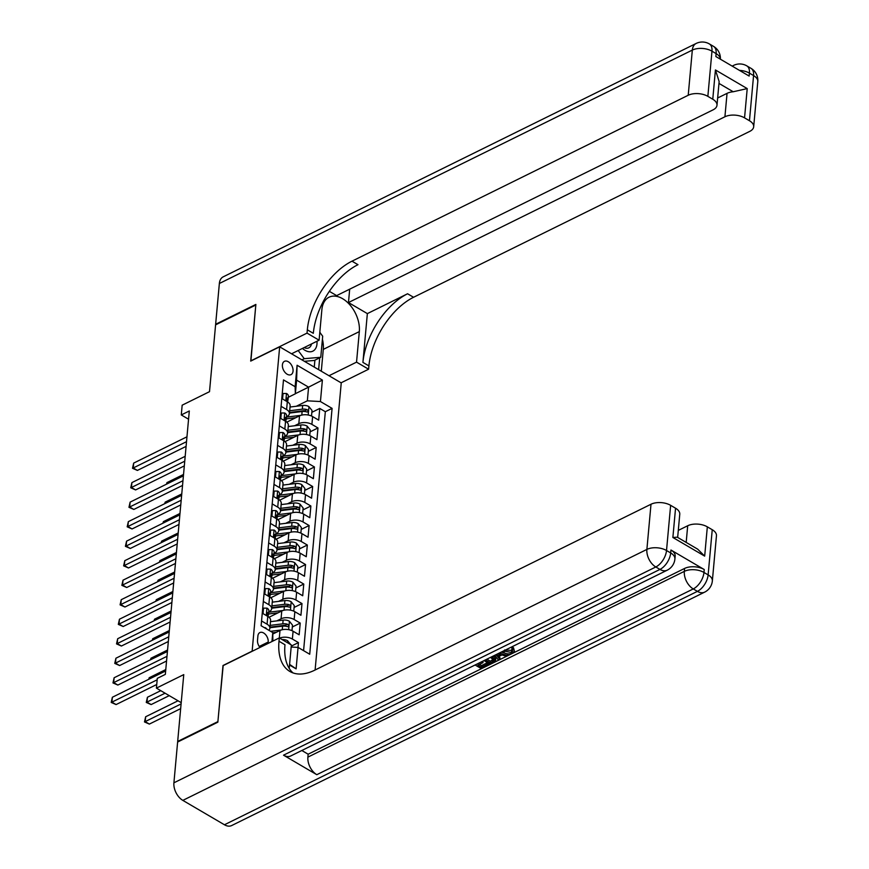 <?xml version="1.0" encoding="UTF-8"?>
<svg xmlns="http://www.w3.org/2000/svg" width="869" height="869" viewBox="0 0 869 869"><rect width="100%" height="100%" fill="white"/><g stroke="black" fill="none" stroke-linecap="round" stroke-linejoin="round"><path stroke-width="1.3" d="M282.403 364.861A7.43 4.714 63.7 0 0 285.119 372.508A7.43 4.714 63.7 0 0 291.017 374.648A7.43 4.714 63.7 0 0 293.049 371.106A7.43 4.714 63.7 0 0 290.333 363.459A7.43 4.714 63.7 0 0 284.445 361.33A7.43 4.714 63.7 0 0 282.403 364.861M315.11 669.999L341.245 382.914L279.666 346.818L252.129 651.316M279.666 346.818L250.707 361.102L255.812 305.008L215.588 324.854L209.505 391.68L182.164 405.182L181.273 414.937L188.562 419.216M178.199 741.757L177.678 741.453L183.761 674.616L156.409 688.118L181.208 702.652M223.17 665.6L217.902 721.607L177.678 741.453M298.002 647.405L298.447 642.593L291.256 646.145M272.812 634.044L279.992 630.503A9.287 4.986 5.2 0 1 293.081 631.231L299.153 634.794L300.218 623.084L292.321 626.984M269.021 617.272L281.762 610.994A9.287 4.986 -174.8 0 1 294.852 611.711L300.935 615.274L301.999 603.575L294.102 607.464M270.802 597.763L283.544 591.474A9.287 4.986 -174.8 0 1 296.633 592.202L302.705 595.765L303.77 584.055L295.873 587.955M272.573 578.254L285.314 571.965A9.287 4.986 -174.8 0 1 298.404 572.693L304.487 576.256L305.551 564.546L297.654 568.445M274.354 558.734L287.096 552.456A9.287 4.986 -174.8 0 1 300.185 553.184L306.257 556.736L307.322 545.037L299.425 548.926M276.125 539.225L288.866 532.936A9.287 4.986 -174.8 0 1 301.956 533.664L308.039 537.227L309.103 525.517L301.206 529.417M277.906 519.716L290.648 513.427A9.287 4.986 -174.8 0 1 303.737 514.155L309.809 517.718L310.874 506.008L302.977 509.907M279.677 500.196L292.418 493.918A9.287 4.986 -174.8 0 1 305.508 494.646L311.58 498.198L312.655 486.499L304.747 490.388M281.458 480.687L294.189 474.398A9.287 4.986 -174.8 0 1 307.289 475.126L313.361 478.689L314.426 466.979L306.529 470.879M283.229 461.178L295.971 454.889A9.287 4.986 -174.8 0 1 309.06 455.617L315.132 459.18L316.207 447.47L308.299 451.369M284.999 441.658L297.741 435.38A9.287 4.986 -174.8 0 1 310.841 436.108L316.913 439.66L317.978 427.961L310.081 431.85M281.078 406.323L286.607 409.571A9.287 4.986 5.2 0 1 289.42 413.579A9.287 4.986 5.2 0 1 286.824 416.642L286.466 416.816M279.307 425.843L284.826 429.08A9.287 4.986 5.2 0 1 287.639 433.099A9.287 4.986 5.2 0 1 285.054 436.151L284.695 436.336M277.537 445.352L283.055 448.589A9.287 4.986 5.2 0 1 285.868 452.608A9.287 4.986 5.2 0 1 283.272 455.671L282.914 455.845M275.755 464.861L281.284 468.109A9.287 4.986 5.2 0 1 284.087 472.117A9.287 4.986 5.2 0 1 281.502 475.18L281.143 475.354M273.985 484.381L279.503 487.618A9.287 4.986 5.2 0 1 282.316 491.637A9.287 4.986 5.2 0 1 279.72 494.689L279.362 494.874M272.203 503.89L277.732 507.127A9.287 4.986 5.2 0 1 280.546 511.146A9.287 4.986 5.2 0 1 277.95 514.209L277.591 514.383M270.433 523.399L275.951 526.647A9.287 4.986 5.2 0 1 278.764 530.655A9.287 4.986 5.2 0 1 276.179 533.718L275.81 533.892M268.651 542.919L274.18 546.156A9.287 4.986 5.2 0 1 276.994 550.175A9.287 4.986 5.2 0 1 274.398 553.227L274.039 553.412M266.881 562.428L272.399 565.665A9.287 4.986 5.2 0 1 275.212 569.684A9.287 4.986 5.2 0 1 272.627 572.747L272.258 572.921M265.099 581.937L270.628 585.185A9.287 4.986 5.2 0 1 273.442 589.193A9.287 4.986 5.2 0 1 270.846 592.256L270.487 592.43M263.329 601.457L268.847 604.694A9.287 4.986 5.2 0 1 271.66 608.713A9.287 4.986 5.2 0 1 269.075 611.765L268.717 611.95M156.409 688.118L157.3 678.352L165.338 674.387L189.312 410.972L181.273 414.937M268.097 643.44L268.217 642.039A7.202 4.573 63.7 0 0 265.588 634.631A7.202 4.573 63.7 0 0 259.874 632.567A7.202 4.573 63.7 0 0 257.897 635.989L257.517 640.29A7.202 4.573 63.7 0 0 259.95 647.459M295.373 393.679L308.582 387.161L296.601 380.133L295.362 393.798L295.134 386.716L283.49 379.894L261.113 625.745L272.768 632.578L272.855 641.083M295.134 386.716L297.089 365.252L322.388 380.079L320.433 401.543L332.088 408.376L309.712 654.238L298.056 647.405L296.112 668.869L289.529 665.013M271.954 641.539L272.768 632.578M294.569 425.767L298.817 423.67A9.287 4.986 5.2 0 1 311.906 424.398L317.978 427.961M286.781 422.149L299.523 415.86L298.817 423.67M292.788 445.276L297.035 443.179A9.287 4.986 5.2 0 1 310.124 443.907L316.207 447.47M291.017 464.785L295.264 462.688A9.287 4.986 5.2 0 1 308.354 463.416L314.426 466.979M289.236 484.305L293.483 482.208A9.287 4.986 5.2 0 1 306.572 482.936L312.655 486.499M287.465 503.814L291.712 501.717A9.287 4.986 5.2 0 1 304.802 502.445L310.874 506.008M285.684 523.323L289.931 521.226A9.287 4.986 5.2 0 1 303.02 521.954L309.103 525.517M283.913 542.843L288.16 540.746A9.287 4.986 5.2 0 1 301.25 541.474L307.322 545.037M282.132 562.352L286.379 560.255A9.287 4.986 5.2 0 1 299.468 560.983L305.551 564.546M280.361 581.861L284.608 579.764A9.287 4.986 5.2 0 1 297.698 580.492L303.77 584.055M278.58 601.381L282.827 599.284A9.287 4.986 5.2 0 1 295.916 600.012L301.999 603.575M276.809 620.89L281.056 618.793A9.287 4.986 5.2 0 1 294.146 619.521L300.218 623.084M279.666 638.128A9.287 4.986 5.2 0 1 292.375 639.03L298.447 642.593M303.585 650.642L325.332 411.71L319.759 408.441L311.852 412.341M299.523 415.86A9.287 4.986 -174.8 0 1 312.612 416.588L318.684 420.151L319.759 408.441M262.264 613.166L267.782 616.403A9.287 4.986 5.2 0 1 270.596 620.412L269.89 628.222A9.287 4.986 5.2 0 1 268.803 630.264M261.547 620.966L267.076 624.203A9.287 4.986 5.2 0 1 269.89 628.222M271.66 608.713L272.377 600.903A9.287 4.986 -174.8 0 0 269.564 596.884L264.035 593.646M273.442 589.193L274.148 581.394A9.287 4.986 -174.8 0 0 271.334 577.374L265.816 574.137M275.212 569.684L275.918 561.885A9.287 4.986 -174.8 0 0 273.116 557.865L267.587 554.628M276.994 550.175L277.7 542.365A9.287 4.986 -174.8 0 0 274.886 538.346L269.357 535.108M278.764 530.655L279.47 522.856A9.287 4.986 -174.8 0 0 276.657 518.836L271.139 515.599M280.546 511.146L281.252 503.347A9.287 4.986 -174.8 0 0 278.438 499.327L272.909 496.09M282.316 491.637L283.022 483.827A9.287 4.986 -174.8 0 0 280.209 479.807L274.691 476.57M284.087 472.117L284.804 464.318A9.287 4.986 -174.8 0 0 281.99 460.298L276.461 457.061M285.868 452.608L286.574 444.809A9.287 4.986 -174.8 0 0 283.761 440.789L278.243 437.552M287.639 433.099L288.356 425.289A9.287 4.986 -174.8 0 0 285.543 421.269L280.014 418.032M289.42 413.579L290.127 405.78A9.287 4.986 -174.8 0 0 287.313 401.76L281.795 398.523M295.362 393.798L288.247 397.307M223.007 665.502L251.956 651.218M296.34 406.247L307.344 400.826L308.582 387.161L322.388 380.079M291.169 647.025L298.056 647.405M325.332 411.71L332.088 408.376M320.433 401.543L307.344 400.826M289.594 664.383L296.112 668.869M297.089 365.252L296.601 380.133M264.35 627.646L265.262 627.646A6.148 3.302 5.2 0 1 266.75 629.058M157.17 679.797L111.916 702.13L112.362 697.253L165.653 670.955M156.735 684.5L116.077 704.574L111.916 702.13L111.21 702.434L112.362 697.253M116.077 704.574L111.21 702.434M290.702 644.602L287.563 640.725A6.148 3.302 -174.8 0 0 282.088 639.551M273.985 640.529L272.899 640.67M178.026 700.783L145.644 716.762L145.199 721.639L149.359 724.083L180.665 708.637M149.359 724.083L144.493 721.943L181.089 703.933M144.493 721.943L145.644 716.762M302.445 348.415A15.088 9.581 63.7 0 0 314.958 349.457A15.088 9.581 63.7 0 0 316.989 341.235M304.117 347.589A10.33 6.561 63.7 0 0 308.843 347.828A10.33 6.561 63.7 0 0 310.287 346.666A10.33 6.561 63.7 0 0 311.515 343.939M319.814 332.338L322.692 336.216L320.77 357.278L314.339 360.45L304.378 361.308M320.77 357.278L304.248 358.691L298.176 350.522M301.901 359.853L304.248 358.691M504.552 650.012L512.319 650.414M503.509 650.968L511.439 652.478L512.558 651.229L511.787 648.111L513.481 647.633L514.405 651.218L512.721 653.086C509.484 654.39 506.269 654.118 503.053 652.25L502.141 651.652M498.882 656.464L499.968 657.757L499.827 659.31L498.382 660.027L494.657 655.345M501.283 652.076L504.726 653.064M507.311 653.803L507.583 655.487L506.138 656.204L501.967 654.944L497.85 656.975L499.827 659.31M479.416 664.405L481.491 665.621L487.183 662.819L488.335 663.492L488.193 665.057L481.144 668.533L475.104 664.991M483.055 661.07L482.968 662.656L477.896 665.165L481.35 667.186L481.491 665.621M283.522 755.183L659.962 569.412A13.926 8.842 63.7 0 0 667.196 570.194L290.746 755.965A13.926 8.842 -116.3 0 1 283.522 755.183L316.805 774.692A13.926 8.842 -116.3 0 1 307.887 757.138L308.147 754.205L684.598 568.435A13.926 7.473 5.2 0 1 704.238 569.532L670.955 550.023A13.926 7.473 5.2 0 1 675.17 556.041L674.909 558.973A13.926 7.473 -174.8 0 0 670.683 552.945L670.955 550.023M308.147 754.205L301.825 750.501M493.451 655.943L495.721 658.876L495.58 660.44L490.051 664.133L484.011 660.592M217.847 722.182L222.985 665.697L279.286 637.911L278.992 641.235A58.038 32.283 -59.6 0 0 289.855 671.455A58.038 32.283 -59.6 0 0 314.774 670.162L651 504.248A13.926 7.473 5.2 0 1 670.64 505.334L666.523 550.511L670.683 552.945A13.926 7.745 -59.6 0 1 659.962 569.412L655.802 566.979L182.838 800.382A13.926 8.842 -116.3 0 1 173.909 782.817L177.624 742.039L217.847 722.182M279.286 637.911L291.354 644.983L289.225 668.391M672.878 537.476L677.255 537.183L697.688 549.165L704.672 556.117L672.878 537.476L675.55 508.213L670.64 505.334M675.55 508.213A13.926 7.473 5.2 0 1 679.764 514.242L677.657 537.422M224.441 824.768L697.416 591.365A13.926 8.842 63.7 0 0 704.64 592.147L231.675 825.55A13.926 8.842 -116.3 0 1 224.441 824.768L182.838 800.382M678.298 530.394L687.694 525.756A13.926 7.473 5.2 0 1 707.333 526.842L704.672 556.117M704.238 569.532L703.966 572.454L708.126 574.898L712.243 529.721L707.333 526.842M712.243 529.721A13.926 7.473 5.2 0 1 716.458 535.749L712.352 580.926A13.926 7.473 -174.8 0 0 708.126 574.898A13.926 7.745 -59.6 0 1 697.416 591.365L693.256 588.932L316.805 774.692M278.992 641.235L284.978 644.744A58.038 32.283 -59.6 0 0 293.027 672.921M481.35 667.186L487.042 664.383L487.183 662.819M487.042 664.383L488.193 665.057M476.462 664.318L481.85 661.667M481.817 661.982L482.968 662.656M491.876 656.714L495.58 660.44M485.369 659.929L490.257 662.786L492.256 661.809L493.82 660.266L490.518 657.388M492.929 657.268L493.027 656.149M486.901 659.169L490.398 661.233L493.961 658.713M490.257 662.786L490.398 661.233M492.256 661.809L492.397 660.244M499.23 653.086L507.583 655.487M495.949 654.705L497.111 656.095L500.403 654.466L497.937 653.727M496.97 654.205L498.534 653.901M497.111 656.095L497.253 654.531M511.439 652.478L511.58 650.914M504.411 651.576L504.509 650.479M511.645 649.675L513.34 649.197L513.481 647.633M513.34 649.197L514.405 651.218M216.164 324.572L215.642 324.267L219.357 283.49L692.332 50.087A13.926 8.842 63.7 0 1 696.156 43.45A13.926 13.926 0 0 1 709.354 43.928A13.926 7.745 120.4 0 1 711.972 51.173L707.855 96.35A13.926 7.473 -174.8 0 0 688.215 95.264L692.332 50.087A13.926 7.473 5.2 0 1 711.972 51.173L716.132 53.617L715.86 56.539L749.143 76.059L749.415 73.126L753.575 75.57A13.926 7.473 5.2 0 1 757.79 81.588L753.684 126.765A13.926 7.473 -174.8 0 0 749.458 120.737L753.575 75.57A13.926 7.745 -59.6 0 0 750.968 68.314A13.926 13.926 0 0 1 757.79 81.588M215.642 324.267L255.866 304.422L250.891 361.015M329.003 375.734L356.54 362.145L359.321 331.61A26.113 16.576 63.7 0 0 349.762 304.726A26.113 16.576 63.7 0 0 329.036 297.22A26.113 16.576 63.7 0 0 321.878 309.657L319.097 340.203L307.029 333.12L307.333 329.807A58.038 32.283 120.4 0 1 351.988 261.178L688.215 95.264M356.54 362.145L368.608 369.216L368.912 365.903A58.038 32.283 120.4 0 1 413.568 297.274L749.795 131.36A13.926 7.473 -174.8 0 0 753.684 126.765M367.359 313.611L362.916 362.395A58.038 32.283 120.4 0 1 407.572 293.765L367.359 313.611L348.469 302.542L349.686 289.181M329.351 291.332L336.651 295.612L713.101 109.842A13.926 7.473 -174.8 0 0 716.99 105.258A13.926 7.473 -174.8 0 0 712.765 99.229L715.426 69.954L747.221 88.595L733.208 91.756L718.978 83.413M747.221 88.595L744.548 117.858L749.458 120.737M744.548 117.858A13.926 7.473 -174.8 0 0 724.92 116.772L727.049 93.352A13.926 7.473 5.2 0 1 733.208 91.756M348.469 302.542L724.92 116.772M219.357 283.49A13.926 8.842 -116.3 0 1 223.181 276.853L696.156 43.45M291.56 353.792L319.097 340.203M250.717 360.907L307.029 333.12M341.072 382.816L368.608 369.216M707.855 96.35L712.765 99.229M717.642 97.991L727.049 93.352M307.333 329.807L313.318 333.316A58.038 32.283 120.4 0 1 357.985 264.687L351.988 261.178M716.99 105.258L719.141 81.534L715.426 69.954M319.846 331.958A26.113 16.576 -116.3 0 1 320.324 333.033M322.41 339.247A26.113 16.576 -116.3 0 1 323.279 349.392L321.302 371.226M318.63 369.662L319.716 357.8M314.263 367.098L314.893 360.179M263.035 613.612L263.535 608.137L267.044 608.137A6.148 3.302 5.2 0 1 268.825 610.744L268.488 614.459A6.148 3.302 -174.8 0 0 267.75 612.667L267.185 612.515M166.989 656.323L113.687 682.621L114.132 677.744L167.435 651.446M268 615.621L268.217 615.263A6.148 3.302 -174.8 0 0 268.488 614.459M266.837 613.123L267.75 612.667L267.543 615.013A6.148 3.302 5.2 0 1 268.271 616.708M166.555 661.027L117.858 685.054L113.687 682.621L112.981 682.925L114.132 677.744M117.858 685.054L112.981 682.925M263.535 608.137L262.677 608.561M264.806 594.103L265.306 588.617L268.814 588.617A6.148 3.302 5.2 0 1 270.596 591.235L270.259 594.939A6.148 3.302 -174.8 0 0 269.531 593.158L268.955 593.006M168.76 636.803L115.468 663.112L115.914 658.224L169.205 631.926M269.77 596.112L269.987 595.754A6.148 3.302 -174.8 0 0 270.259 594.939M268.619 593.614L269.531 593.158L269.314 595.504A6.148 3.302 5.2 0 1 270.053 597.199M168.336 641.507L119.629 665.545L115.468 663.112L114.762 663.405L115.914 658.224M119.629 665.545L114.762 663.405M265.306 588.617L264.458 589.041M266.587 574.594L267.087 569.108L270.596 569.108A6.148 3.302 5.2 0 1 272.377 571.726L272.03 575.43A6.148 3.302 -174.8 0 0 271.302 573.649L270.737 573.497M170.541 617.294L117.239 643.592L117.684 638.715L170.987 612.417M271.541 576.592L271.758 576.234A6.148 3.302 -174.8 0 0 272.03 575.43M270.389 574.094L271.302 573.649L271.095 575.984A6.148 3.302 5.2 0 1 271.823 577.679M170.107 621.998L121.399 646.036L117.239 643.592L116.533 643.896L117.684 638.715M121.399 646.036L116.533 643.896M267.087 569.108L266.229 569.532M268.358 555.074L268.858 549.599L272.366 549.599A6.148 3.302 5.2 0 1 274.148 552.206L273.811 555.921A6.148 3.302 -174.8 0 0 273.083 554.129L272.508 553.977M172.312 597.785L119.02 624.083L119.466 619.206L172.757 592.908M273.322 557.083L273.539 556.725A6.148 3.302 -174.8 0 0 273.811 555.921M272.171 554.585L273.083 554.129L272.866 556.475A6.148 3.302 5.2 0 1 273.605 558.17M171.888 602.489L123.181 626.516L119.02 624.083L118.314 624.387L119.466 619.206M123.181 626.516L118.314 624.387M268.858 549.599L268.01 550.023M291.984 630.666L292.495 625.104L289.344 621.205A6.148 3.302 -174.8 0 0 283.131 620.108L270.476 621.672M281.306 629.982L270.596 631.307M276.309 632.317L272.768 632.762M160.765 690.67L147.426 697.253L146.98 702.13L151.141 704.574L169.249 695.634M269.933 627.722L282.588 626.158A6.148 3.302 5.2 0 1 287.346 626.625C288.964 626.462 289.029 625.68 287.552 624.279A6.148 3.302 -174.8 0 0 282.794 623.812L270.14 625.387M269.987 627.125L283.794 625.408A3.139 1.684 5.2 0 1 285.238 625.419L287.552 624.279M287.346 626.625L288.226 626.625M151.141 704.574L146.264 702.434L165.088 693.201M146.264 702.434L147.426 697.253M293.765 611.157L294.265 605.595L291.115 601.696A6.148 3.302 -174.8 0 0 284.913 600.588L272.258 602.163M283.088 610.462L269.586 612.134A17.76 9.526 -174.8 0 0 268.684 612.265M278.08 612.808L270.585 613.731A14.74 7.908 -174.8 0 0 268.521 614.09M271.704 608.213L284.359 606.638A6.148 3.302 5.2 0 1 289.116 607.105C290.735 606.953 290.811 606.171 289.334 604.77A6.148 3.302 -174.8 0 0 284.576 604.303L271.921 605.867M271.758 607.605L285.564 605.899A3.139 1.684 5.2 0 1 287.02 605.91L289.334 604.77M289.116 607.105L289.996 607.116M165.783 669.554L149.196 677.744L149.066 679.134M148.718 679.308L149.196 677.744M295.536 591.648L296.047 586.086L292.896 582.187A6.148 3.302 -174.8 0 0 286.683 581.079L274.028 582.654M284.858 590.953L271.367 592.625A17.76 9.526 -174.8 0 0 270.455 592.756M279.861 593.288L272.355 594.222A14.74 7.908 -174.8 0 0 270.292 594.581M273.485 588.693L286.14 587.129A6.148 3.302 5.2 0 1 290.898 587.596C292.516 587.444 292.581 586.662 291.104 585.261A6.148 3.302 -174.8 0 0 286.346 584.783L273.692 586.358M273.539 588.096L287.346 586.379A3.139 1.684 5.2 0 1 288.79 586.401L291.104 585.261M290.898 587.596L291.778 587.596M167.554 650.045L150.978 658.224L150.848 659.625M150.5 659.799L150.978 658.224M297.317 572.128L297.817 566.566L294.667 562.667A6.148 3.302 -174.8 0 0 288.465 561.57L275.81 563.134M286.64 571.444L273.138 573.116A17.76 9.526 -174.8 0 0 272.236 573.247M281.632 573.779L274.137 574.713A14.74 7.908 -174.8 0 0 272.073 575.072M275.256 569.184L287.911 567.62A6.148 3.302 5.2 0 1 292.668 568.087C294.287 567.924 294.363 567.142 292.886 565.741A6.148 3.302 -174.8 0 0 288.128 565.274L275.473 566.849M275.31 568.587L289.116 566.87A3.139 1.684 5.2 0 1 290.572 566.881L292.886 565.741M292.668 568.087L293.548 568.087M169.336 630.536L152.748 638.715L152.618 640.116M152.271 640.29L152.748 638.715M270.14 535.565L270.639 530.079L274.148 530.079A6.148 3.302 5.2 0 1 275.918 532.697L275.582 536.401A6.148 3.302 -174.8 0 0 274.854 534.62L274.289 534.468M174.093 578.265L120.791 604.574L121.236 599.686L174.539 573.388M275.093 537.574L275.31 537.216A6.148 3.302 -174.8 0 0 275.582 536.401M273.941 535.076L274.854 534.62L274.647 536.966A6.148 3.302 5.2 0 1 275.375 538.661M173.659 582.969L124.951 607.007L120.791 604.574L120.085 604.867L121.236 599.686M124.951 607.007L120.085 604.867M270.639 530.079L269.781 530.503M299.088 552.619L299.599 547.057L296.448 543.158A6.148 3.302 -174.8 0 0 290.235 542.05L277.58 543.625M288.41 551.924L274.919 553.596A17.76 9.526 -174.8 0 0 274.007 553.727M283.413 554.27L275.907 555.193A14.74 7.908 -174.8 0 0 273.844 555.552M277.037 549.675L289.692 548.1A6.148 3.302 5.2 0 1 294.45 548.567C296.068 548.415 296.133 547.633 294.656 546.232A6.148 3.302 -174.8 0 0 289.898 545.765L277.244 547.329M277.092 549.067L290.898 547.361A3.139 1.684 5.2 0 1 292.342 547.372L294.656 546.232M294.45 548.567L295.319 548.578M171.106 611.016L154.53 619.206L154.4 620.596M154.052 620.77L154.53 619.206M271.91 516.056L272.41 510.57L275.918 510.57A6.148 3.302 5.2 0 1 277.7 513.188L277.363 516.892A6.148 3.302 -174.8 0 0 276.635 515.111L276.06 514.959M175.864 558.756L122.572 585.054L123.018 580.177L176.309 553.879M276.874 518.054L277.092 517.696A6.148 3.302 -174.8 0 0 277.363 516.892M275.712 515.556L276.635 515.111L276.418 517.446A6.148 3.302 5.2 0 1 277.157 519.141M175.44 563.46L126.733 587.498L122.572 585.054L121.866 585.358L123.018 580.177M126.733 587.498L121.866 585.358M272.41 510.57L271.562 510.994M300.87 533.11L301.369 527.548L298.219 523.649A6.148 3.302 -174.8 0 0 292.017 522.541L279.362 524.116M290.192 532.415L276.69 534.087A17.76 9.526 -174.8 0 0 275.788 534.218M285.184 534.75L277.689 535.684A14.74 7.908 -174.8 0 0 275.614 536.043M278.808 530.155L291.463 528.591A6.148 3.302 5.2 0 1 296.22 529.058C297.839 528.906 297.915 528.124 296.438 526.723A6.148 3.302 -174.8 0 0 291.68 526.245L279.025 527.82M278.862 529.558L292.668 527.841A3.139 1.684 5.2 0 1 294.124 527.863L296.438 526.723M296.22 529.058L297.1 529.058M172.888 591.507L156.301 599.686L156.17 601.087M155.823 601.261L156.301 599.686M273.692 496.536L274.191 491.061L277.689 491.061A6.148 3.302 5.2 0 1 279.47 493.668L279.134 497.383A6.148 3.302 -174.8 0 0 278.406 495.591L277.841 495.439M177.645 539.247L124.343 565.545L124.788 560.668L178.091 534.37M278.645 498.545L278.862 498.187A6.148 3.302 -174.8 0 0 279.134 497.383M277.493 496.047L278.406 495.591L278.189 497.937A6.148 3.302 5.2 0 1 278.927 499.632M177.211 543.951L128.503 567.978L124.343 565.545L123.637 565.849L124.788 560.668M128.503 567.978L123.637 565.849M274.191 491.061L273.333 491.485M302.64 513.59L303.151 508.028L300.001 504.129A6.148 3.302 -174.8 0 0 293.787 503.032L281.132 504.596M291.962 512.906L278.471 514.578A17.76 9.526 -174.8 0 0 277.559 514.709M286.966 515.241L279.46 516.175A14.74 7.908 -174.8 0 0 277.396 516.534M280.589 510.646L293.244 509.082A6.148 3.302 5.2 0 1 298.002 509.549C299.62 509.386 299.686 508.604 298.208 507.203A6.148 3.302 -174.8 0 0 293.45 506.736L280.796 508.311M280.644 510.049L294.45 508.332A3.139 1.684 5.2 0 1 295.894 508.343L298.208 507.203M298.002 509.549L298.871 509.549M174.658 571.998L158.082 580.177L157.952 581.578M157.604 581.752L158.082 580.177M275.462 477.027L275.962 471.541L279.47 471.541A6.148 3.302 5.2 0 1 281.252 474.159L280.915 477.863A6.148 3.302 -174.8 0 0 280.187 476.082L279.612 475.93M179.416 519.727L126.124 546.036L126.57 541.148L179.861 514.85M280.426 479.036L280.644 478.678A6.148 3.302 -174.8 0 0 280.915 477.863M279.264 476.538L280.187 476.082L279.97 478.428A6.148 3.302 5.2 0 1 280.709 480.122M178.992 524.431L130.285 548.469L126.124 546.036L125.408 546.329L126.57 541.148M130.285 548.469L125.408 546.329M275.962 471.541L275.115 471.965M304.422 494.081L304.921 488.519L301.771 484.62A6.148 3.302 -174.8 0 0 295.569 483.512L282.914 485.087M293.733 493.386L280.242 495.058A17.76 9.526 -174.8 0 0 279.34 495.189M288.736 495.732L281.241 496.655A14.74 7.908 -174.8 0 0 279.166 497.014M282.36 491.137L295.015 489.562A6.148 3.302 5.2 0 1 299.772 490.029C301.391 489.877 301.467 489.095 299.99 487.694A6.148 3.302 -174.8 0 0 295.232 487.227L282.577 488.791M282.414 490.529L296.22 488.823A3.139 1.684 5.2 0 1 297.676 488.834L299.99 487.694M299.772 490.029L300.652 490.04M176.44 552.478L159.853 560.668L159.722 562.058M159.375 562.232L159.853 560.668M277.244 457.518L277.743 452.032L281.241 452.032A6.148 3.302 5.2 0 1 283.022 454.65L282.686 458.354A6.148 3.302 -174.8 0 0 281.958 456.573L281.393 456.421M181.197 500.218L127.895 526.516L128.34 521.639L181.643 495.341M282.197 459.516L282.414 459.158A6.148 3.302 -174.8 0 0 282.686 458.354M281.045 457.018L281.958 456.573L281.741 458.908A6.148 3.302 5.2 0 1 282.479 460.613M180.763 504.922L132.055 528.96L127.895 526.516L127.189 526.82L128.34 521.639M132.055 528.96L127.189 526.82M277.743 452.032L276.885 452.456M306.192 474.572L306.703 469.01L303.542 465.111A6.148 3.302 -174.8 0 0 297.339 464.003L284.684 465.578M295.514 473.877L282.023 475.549A17.76 9.526 -174.8 0 0 281.111 475.68M290.518 476.212L283.012 477.146A14.74 7.908 -174.8 0 0 280.948 477.505M284.141 471.617L296.796 470.053A6.148 3.302 5.2 0 1 301.554 470.52C303.172 470.368 303.238 469.586 301.76 468.185A6.148 3.302 -174.8 0 0 297.002 467.707L284.348 469.282M284.196 471.02L298.002 469.303A3.139 1.684 5.2 0 1 299.447 469.325L301.76 468.185M301.554 470.52L302.423 470.52M178.21 532.969L161.623 541.148L161.504 542.549M161.156 542.723L161.623 541.148M279.014 437.998L279.514 432.523L283.022 432.523A6.148 3.302 5.2 0 1 284.804 435.13L284.467 438.845A6.148 3.302 -174.8 0 0 283.739 437.053L283.164 436.901M182.968 480.709L129.677 507.007L130.122 502.13L183.413 475.832M283.978 440.007L284.196 439.649A6.148 3.302 -174.8 0 0 284.467 438.845M282.816 437.509L283.739 437.053L283.522 439.399A6.148 3.302 5.2 0 1 284.261 441.094M182.544 485.413L133.837 509.44L129.677 507.007L128.96 507.311L130.122 502.13M133.837 509.44L128.96 507.311M279.514 432.523L278.656 432.947M307.974 455.052L308.473 449.49L305.323 445.591A6.148 3.302 -174.8 0 0 299.121 444.493L286.466 446.058M297.285 454.368L283.794 456.04A17.76 9.526 -174.8 0 0 282.892 456.171M292.288 456.703L284.793 457.637A14.74 7.908 -174.8 0 0 282.718 457.996M285.912 452.108L298.567 450.544A6.148 3.302 5.2 0 1 303.324 451.011C304.943 450.848 305.019 450.066 303.542 448.665A6.148 3.302 -174.8 0 0 298.784 448.198L286.129 449.773M285.966 451.511L299.772 449.794A3.139 1.684 5.2 0 1 301.228 449.805L303.542 448.665M303.324 451.011L304.204 451.011M179.992 513.46L163.405 521.639L163.274 523.04M162.927 523.214L163.405 521.639M280.796 418.489L281.295 413.003L284.793 413.003A6.148 3.302 5.2 0 1 286.574 415.621L286.238 419.325A6.148 3.302 -174.8 0 0 285.51 417.544L284.945 417.392M184.749 461.189L131.447 487.498L131.892 482.61L185.184 456.312M285.749 420.498L285.966 420.14A6.148 3.302 -174.8 0 0 286.238 419.325M284.597 418L285.51 417.544L285.293 419.89A6.148 3.302 5.2 0 1 286.031 421.584M184.315 465.893L135.607 489.931L131.447 487.498L130.741 487.791L131.892 482.61M135.607 489.931L130.741 487.791M281.295 413.003L280.437 413.427M309.744 435.543L310.255 429.981L307.094 426.082A6.148 3.302 -174.8 0 0 300.891 424.974L288.236 426.549M299.066 434.848L285.575 436.52A17.76 9.526 -174.8 0 0 284.663 436.651M294.07 437.194L286.564 438.117A14.74 7.908 -174.8 0 0 284.5 438.476M287.693 432.599L300.348 431.024A6.148 3.302 5.2 0 1 305.106 431.491C306.714 431.339 306.79 430.557 305.312 429.156A6.148 3.302 -174.8 0 0 300.555 428.689L287.9 430.253M287.748 431.991L301.554 430.285A3.139 1.684 5.2 0 1 302.999 430.296L305.312 429.156M305.106 431.491L305.975 431.502M181.762 493.94L165.175 502.13L165.056 503.52M164.708 503.694L165.175 502.13M282.566 398.98L283.066 393.494L286.574 393.494A6.148 3.302 5.2 0 1 288.356 396.112L288.019 399.816A6.148 3.302 -174.8 0 0 287.281 398.035L286.716 397.883M186.52 441.68L133.229 467.978L133.674 463.101L186.965 436.803M287.53 400.978L287.748 400.62A6.148 3.302 -174.8 0 0 288.019 399.816M286.368 398.48L287.281 398.035L287.074 400.37A6.148 3.302 5.2 0 1 287.813 402.075M186.096 446.384L137.389 470.422L133.229 467.978L132.512 468.282L133.674 463.101M137.389 470.422L132.512 468.282M283.066 393.494L282.208 393.918M311.515 416.034L312.025 410.472L308.875 406.573A6.148 3.302 -174.8 0 0 302.673 405.465L290.018 407.04M300.837 415.339L287.346 417.011A17.76 9.526 -174.8 0 0 286.444 417.142M295.84 417.674L288.345 418.608A14.74 7.908 -174.8 0 0 286.27 418.967M289.464 413.09L302.119 411.515A6.148 3.302 5.2 0 1 306.876 411.982C308.495 411.83 308.56 411.048 307.094 409.647A6.148 3.302 -174.8 0 0 302.336 409.169L289.681 410.744M289.518 412.482L303.324 410.765A3.139 1.684 5.2 0 1 304.78 410.787L307.094 409.647M306.876 411.982L307.756 411.982M183.544 474.431L166.957 482.61L166.826 484.011M166.479 484.185L166.957 482.61M297.741 435.38L297.035 443.179M295.971 454.889L295.264 462.688M294.189 474.398L293.483 482.208M292.418 493.918L291.712 501.717M290.648 513.427L289.931 521.226M288.866 532.936L288.16 540.746M287.096 552.456L286.379 560.255M285.314 571.965L284.608 579.764M283.544 591.474L282.827 599.284M281.762 610.994L281.056 618.793M279.992 630.503L279.307 637.922M293.081 631.231L292.375 639.03M312.612 416.588L311.906 424.398M310.841 436.108L310.124 443.907M309.06 455.617L308.354 463.416M307.289 475.126L306.572 482.936M305.508 494.646L304.802 502.445M303.737 514.155L303.02 521.954M301.956 533.664L301.25 541.474M300.185 553.184L299.468 560.983M298.404 572.693L297.698 580.492M296.633 592.202L295.916 600.012M294.852 611.711L294.146 619.521M267.782 616.403L267.076 624.203M269.564 596.884L268.847 604.694M271.334 577.374L270.628 585.185M273.116 557.865L272.399 565.665M274.886 538.346L274.18 546.156M276.657 518.836L275.951 526.647M278.438 499.327L277.732 507.127M280.209 479.807L279.503 487.618M281.99 460.298L281.284 468.109M283.761 440.789L283.055 448.589M285.543 421.269L284.826 429.08M287.313 401.76L286.607 409.571M259.223 646.482L268.217 642.039M287.476 642.712L287.65 640.811M173.909 782.817L646.884 549.414L651 504.248M307.887 757.138L684.337 571.367L684.598 568.435M686.184 542.419L687.694 525.756M646.884 549.414A13.926 8.842 63.7 0 0 655.802 566.979A13.926 7.745 120.4 0 0 666.523 550.511A13.926 7.473 -174.8 0 0 646.884 549.414M684.337 571.367A13.926 8.842 63.7 0 0 693.256 588.932A13.926 7.745 120.4 0 0 703.966 572.454A13.926 7.473 -174.8 0 0 684.337 571.367M362.916 362.395L368.912 365.903M407.572 293.765L413.568 297.274M739.465 70.378A13.926 7.473 5.2 0 1 749.415 73.126A13.926 7.745 120.4 0 0 746.808 65.87A13.926 13.926 0 0 0 733.599 65.403A13.926 8.842 63.7 0 0 732.371 66.218M720.379 59.19A13.926 13.926 0 0 0 713.514 46.361A13.926 7.745 -59.6 0 1 716.132 53.617A13.926 7.473 5.2 0 1 720.358 59.179M323.279 349.392L359.321 331.61M266.957 608.137L266.283 615.524M268.727 588.617L268.054 596.004M270.509 569.108L269.835 576.495M272.279 549.599L271.606 556.986M288.66 629.656L289.42 621.302M282.794 623.812L283.131 620.108M282.262 629.721L282.588 626.158M290.431 610.147L291.191 601.793M269.586 612.134L269.651 611.45M284.576 604.303L284.913 600.588M284.033 610.212L284.359 606.638M292.212 590.638L292.972 582.284M271.367 592.625L271.432 591.941M286.346 584.783L286.683 581.079M285.814 590.692L286.14 587.129M293.983 571.118L294.743 562.764M273.138 573.116L273.203 572.421M288.128 565.274L288.465 561.57M287.585 571.183L287.911 567.62M274.061 530.079L273.387 537.466M295.764 551.609L296.525 543.255M274.919 553.596L274.973 552.912M289.898 545.765L290.235 542.05M289.366 551.674L289.692 548.1M275.831 510.57L275.158 517.957M297.535 532.1L298.295 523.746M276.69 534.087L276.755 533.403M291.68 526.245L292.017 522.541M291.137 532.154L291.463 528.591M277.602 491.061L276.939 498.448M299.316 512.58L300.077 504.226M278.471 514.578L278.525 513.883M293.45 506.736L293.787 503.032M292.918 512.645L293.244 509.082M279.383 471.541L278.71 478.928M301.087 493.071L301.847 484.717M280.242 495.058L280.307 494.374M295.232 487.227L295.569 483.512M294.689 493.136L295.015 489.562M281.154 452.032L280.491 459.419M302.868 473.562L303.629 465.208M282.023 475.549L282.077 474.865M297.002 467.707L297.339 464.003M296.47 473.616L296.796 470.053M282.936 432.523L282.262 439.91M304.639 454.042L305.399 445.688M283.794 456.04L283.859 455.345M298.784 448.198L299.121 444.493M298.241 454.107L298.567 450.544M284.706 413.003L284.044 420.39M306.42 434.533L307.181 426.179M285.575 436.52L285.629 435.836M300.555 428.689L300.891 424.974M300.022 434.598L300.348 431.024M286.488 393.494L285.814 400.881M308.191 415.024L308.951 406.67M287.346 417.011L287.411 416.327M302.336 409.169L302.673 405.465M301.793 415.078L302.119 411.515M667.196 570.194A13.926 13.926 0 0 0 674.909 558.973M704.64 592.147A13.926 13.926 0 0 0 712.352 580.926M732.176 66.109L733.599 65.403M746.808 65.87L750.968 68.314M709.354 43.928L713.514 46.361"/></g></svg>
